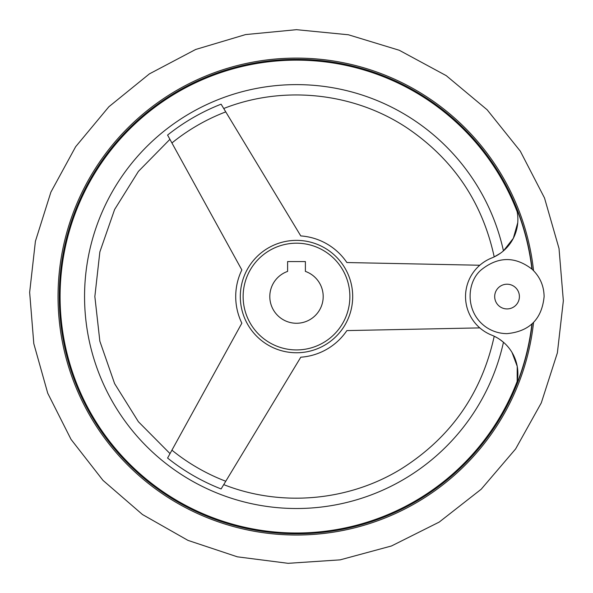 <?xml version="1.0" encoding="UTF-8"?>
<svg xmlns="http://www.w3.org/2000/svg" width="593" height="593" viewBox="0 0 593 593"><rect width="100%" height="100%" fill="white"/><g stroke="black" fill="none" stroke-linecap="round" stroke-linejoin="round"><path stroke-width="0.89" d="M531.891 324.075A236.992 236.992 0 0 1 516.192 385.457L517.17 381.388L516.192 385.457A41.517 41.517 0 0 0 491.708 335.141A41.517 41.517 0 0 1 491.708 257.985A41.517 41.517 0 0 0 516.192 207.676L517.17 211.745L516.192 207.676A236.992 236.992 0 0 1 531.891 269.059M512.026 352.464L517.229 366.37L517.17 381.388A236.407 236.407 0 0 1 61.857 267.717A236.407 236.407 0 0 1 517.17 211.745M223.279 485.356L223.724 484.622C281.267 507.311 349.084 501.211 401.654 468.626C450.917 437.367 481.768 393.233 494.206 336.238L496.956 337.676M499.973 339.574L503.457 342.265A211.938 211.938 0 0 1 177.522 471.961A211.938 211.938 0 0 1 177.522 121.172A211.938 211.938 0 0 1 503.457 250.869L513.338 238.297L517.756 222.679M479.804 327.892L346.875 330.59A60.79 60.79 0 0 1 300.777 357.208L221.107 488.951C224.562 483.236 224.562 483.236 221.107 488.951A206.631 206.631 0 0 1 167.582 458.055L241.848 323.178A60.79 60.79 0 0 1 241.848 269.956L167.582 135.078C170.806 140.934 170.806 140.934 167.582 135.078A206.631 206.631 0 0 1 221.107 104.183L300.777 235.925A60.79 60.79 0 0 1 346.875 262.536L479.804 265.241M170.028 453.623L138.399 421.727L114.612 383.627L99.854 341.205L94.85 296.567L99.854 251.929L114.612 209.507L138.399 171.407L169.924 139.325M222.004 487.461L221.107 488.951M305.395 261.572L305.395 271.401A26.685 26.685 0 0 1 317.959 312.437A26.685 26.685 0 0 1 275.041 312.437A26.685 26.685 0 0 1 287.605 271.401L287.605 261.572L305.395 261.572M296.5 243.189A53.377 53.377 0 0 1 342.724 323.252A53.377 53.377 0 0 1 250.276 323.252A53.377 53.377 0 0 1 296.5 243.189M532.158 323.83A237.23 237.23 0 0 1 278.302 533.1A237.23 237.23 0 0 1 59.441 287.464A237.23 237.23 0 0 1 296.5 59.33A237.23 237.23 0 0 0 59.441 287.464A237.23 237.23 0 0 0 278.302 533.1A237.23 237.23 0 0 0 532.158 323.83A237.23 237.23 0 0 1 278.302 533.1A237.23 237.23 0 0 1 59.441 287.464A237.23 237.23 0 0 1 296.5 59.33A237.23 237.23 0 0 1 532.158 269.304A237.23 237.23 0 0 0 296.5 59.33A237.23 237.23 0 0 1 532.158 269.304M500.329 253.307L494.206 256.895C482.339 202.094 453.163 159.02 406.672 127.673C353.428 92.419 283.12 85.051 223.724 108.512M494.392 256.806L494.903 256.561M495.8 256.094L496.971 255.45M300.458 352.62A56.194 56.194 0 0 1 240.343 298.546A56.194 56.194 0 0 1 296.5 240.373A56.194 56.194 0 0 1 352.657 294.588A56.194 56.194 0 0 1 300.458 352.62M225.763 481.249A197.766 197.766 0 0 1 171.926 450.169M171.926 142.965A197.766 197.766 0 0 1 225.763 111.877M533.559 322.473A238.468 238.468 0 0 1 279.207 534.404A238.468 238.468 0 0 1 58.188 287.916A238.468 238.468 0 0 1 296.5 58.099A238.468 238.468 0 0 1 533.559 270.66M507.045 308.923A12.357 12.357 0 0 0 519.401 296.567A12.357 12.357 0 0 0 507.045 284.21A12.357 12.357 0 0 0 494.688 296.567A12.357 12.357 0 0 0 507.045 308.923M296.5 29.68L245.584 34.579L195.668 49.471L149.399 73.88L108.867 106.762L75.645 146.723L50.894 192.132L35.41 241.277L29.65 292.371L33.801 343.629L47.736 393.233L71.049 439.398L102.997 480.382L142.476 514.524L187.951 540.371L237.385 556.827L288.116 563.32L340.152 559.859L391.476 545.975L439.228 522.077L481.175 489.247L515.614 448.945L541.298 402.877L557.383 352.85L563.35 300.755L559.021 248.504L544.515 197.995L520.291 151.141L487.135 109.779L446.24 75.645L399.267 50.264L348.402 34.772L296.5 29.68M507.045 333.637C499.677 333.585 492.902 331.561 486.712 327.558C464.371 312.674 466.402 281.26 481.998 269.237C498.698 256.339 515.391 256.339 532.084 269.237C539.919 276.664 543.929 285.774 544.115 296.567C541.913 319.078 529.556 331.435 507.045 333.637"/></g></svg>
